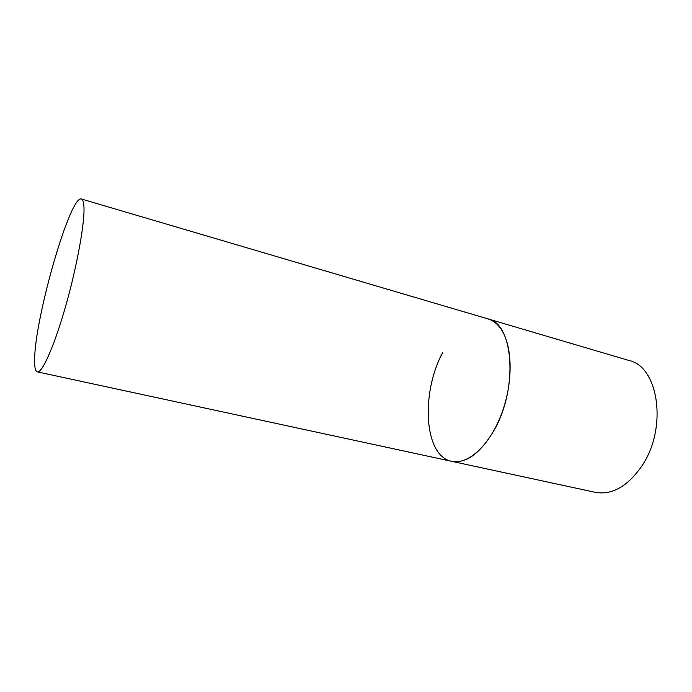 <?xml version="1.0" encoding="UTF-8"?>
<svg xmlns="http://www.w3.org/2000/svg" width="692" height="692" viewBox="0 0 692 692"><rect width="100%" height="100%" fill="white"/><g stroke="black" fill="none" stroke-linecap="round" stroke-linejoin="round"><path stroke-width="1.04" d="M81.396 199.002C70.281 194.677 35.032 317.273 34.635 358.949C34.401 366.959 35.301 371.267 37.316 371.881C42.16 373.403 54.504 345.619 65.948 305.094C77.409 264.647 85.099 221.111 83.896 205.991C83.585 201.727 82.755 199.4 81.396 199.002L628.993 360.48C658.689 366.518 667.849 428.305 641.718 466.2C627.436 486.545 611.979 495.256 595.371 492.341L451.703 461.33C468.043 465.188 490.144 445.138 501.916 412.89C513.793 380.73 512.435 343.362 499.918 327.541C496.475 323.112 492.505 320.232 488.024 318.908C513.646 323.423 518.524 389.155 493.56 431.151C479.945 453.658 465.993 463.718 451.703 461.33C423.876 456.106 420.615 393.03 442.837 352.263M451.703 461.33L37.316 371.881"/></g></svg>
